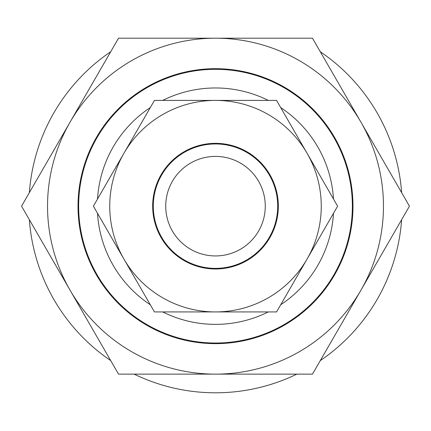 <?xml version="1.0" encoding="UTF-8"?>
<svg xmlns="http://www.w3.org/2000/svg" width="431" height="431" viewBox="0 0 431 431"><rect width="100%" height="100%" fill="white"/><g stroke="black" fill="none" stroke-linecap="round" stroke-linejoin="round"><path stroke-width="0.65" d="M333.481 199.003A118.196 118.196 0 0 0 280.694 107.578M268.287 100.412A118.196 118.196 0 0 0 162.713 100.412M150.306 107.578A118.196 118.196 0 0 0 97.519 199.003M78.641 206.169A136.859 136.859 0 0 1 215.5 69.31A136.859 136.859 0 0 1 352.359 206.169A136.859 136.859 0 0 1 215.5 343.028A136.859 136.859 0 0 1 78.641 206.169M29.362 192.635A186.628 186.628 0 0 1 110.713 51.736M401.638 219.702A186.628 186.628 0 0 1 320.287 360.602M296.851 374.135A186.628 186.628 0 0 1 134.149 374.135M110.713 360.602A186.628 186.628 0 0 1 29.362 219.702M320.287 51.736A186.628 186.628 0 0 1 401.638 192.635M97.519 213.334A118.196 118.196 0 0 0 150.306 304.76M162.713 311.925A118.196 118.196 0 0 0 268.287 311.925M280.694 304.76A118.196 118.196 0 0 0 333.481 213.334M265.27 206.169A49.77 49.77 0 0 0 215.5 156.399A49.77 49.77 0 0 0 165.73 206.169A49.77 49.77 0 0 0 215.5 255.939A49.77 49.77 0 0 0 265.27 206.169M153.291 206.169A62.209 62.209 0 0 1 215.5 143.959A62.209 62.209 0 0 1 277.709 206.169A62.209 62.209 0 0 1 215.5 268.378A62.209 62.209 0 0 1 153.291 206.169M307.087 153.291A105.757 105.757 0 0 1 215.5 311.925A105.757 105.757 0 0 1 123.912 153.291A105.757 105.757 0 0 1 307.087 153.291L337.618 206.169L276.557 311.925L154.443 311.925L93.382 206.169L154.443 100.412L276.557 100.412L307.087 153.291M278.329 206.169A62.829 62.829 0 0 0 215.5 143.334A62.829 62.829 0 0 0 152.671 206.169A62.829 62.829 0 0 0 215.5 268.998A62.829 62.829 0 0 0 278.329 206.169M96.436 274.908A137.484 137.484 0 0 0 284.239 325.233A137.484 137.484 0 0 0 334.564 137.43A137.484 137.484 0 0 0 146.761 87.105A137.484 137.484 0 0 0 96.436 274.908M360.962 290.149A167.966 167.966 0 0 0 215.5 38.203A167.966 167.966 0 0 0 70.037 290.149A167.966 167.966 0 0 0 360.962 290.149L409.45 206.169L312.475 38.203L118.525 38.203L21.55 206.169L118.525 374.135L312.475 374.135L360.962 290.149"/></g></svg>
